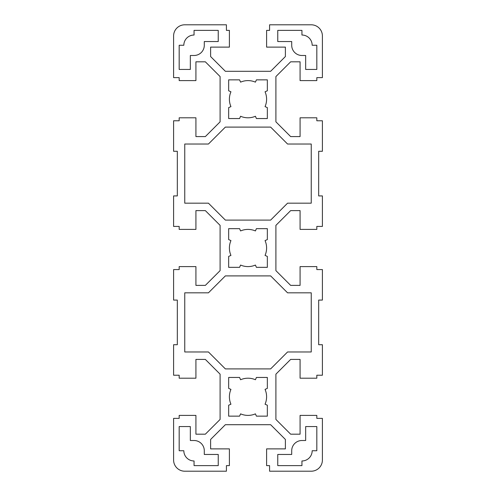 <?xml version="1.0" encoding="UTF-8"?>
<svg xmlns="http://www.w3.org/2000/svg" width="496" height="496" viewBox="0 0 496 496"><rect width="100%" height="100%" fill="white"/><g stroke="black" fill="none" stroke-linecap="round" stroke-linejoin="round"><path stroke-width="0.74" d="M305.66 440.51L305.66 426.56L316.82 426.56L316.82 450.74L312.17 450.74A10.23 10.23 0 0 1 301.94 460.97L301.94 465.62L277.76 465.62L277.76 454.46L291.71 454.46L291.71 450.74A10.23 10.23 0 0 1 301.94 440.51L305.66 440.51M190.34 55.49L190.34 69.44L179.18 69.44L179.18 45.26L183.83 45.26A10.23 10.23 0 0 1 194.06 35.03L194.06 30.38L218.24 30.38L218.24 41.54L204.29 41.54L204.29 45.26A10.23 10.23 0 0 1 194.06 55.49L190.34 55.49M305.66 69.44L305.66 55.49L301.94 55.49A10.23 10.23 0 0 1 291.71 45.26L291.71 41.54L277.76 41.54L277.76 30.38L301.94 30.38L301.94 35.03A10.23 10.23 0 0 1 312.17 45.26L316.82 45.26L316.82 69.44L305.66 69.44M190.34 426.56L190.34 440.51L194.06 440.51A10.23 10.23 0 0 1 204.29 450.74L204.29 454.46L218.24 454.46L218.24 465.62L194.06 465.62L194.06 460.97A10.23 10.23 0 0 1 183.83 450.74L179.18 450.74L179.18 426.56L190.34 426.56M208.438 292.826L225.364 275.9L270.636 275.9L287.562 292.826L311.24 292.826L311.24 351.974L287.562 351.974L270.636 368.9L225.364 368.9L208.438 351.974L184.76 351.974L184.76 292.826L208.438 292.826M208.438 144.026L225.364 127.1L270.636 127.1L287.562 144.026L311.24 144.026L311.24 203.174L287.562 203.174L270.636 220.1L225.364 220.1L208.438 203.174L184.76 203.174L184.76 144.026L208.438 144.026M228.656 388.387L228.656 377.456L239.587 377.456L240.585 379.744A18.6 18.6 0 0 1 255.415 379.744L256.413 377.456L267.344 377.456L267.344 388.387L265.056 389.385A18.6 18.6 0 0 1 265.056 404.215L267.344 405.213L267.344 416.144L256.413 416.144L255.415 413.856A18.6 18.6 0 0 1 240.585 413.856L239.587 416.144L228.656 416.144L228.656 405.213L230.944 404.215A18.6 18.6 0 0 1 230.944 389.385L228.656 388.387M228.656 239.587L228.656 228.656L239.587 228.656L240.585 230.944A18.6 18.6 0 0 1 255.415 230.944L256.413 228.656L267.344 228.656L267.344 239.587L265.056 240.585A18.6 18.6 0 0 1 265.056 255.415L267.344 256.413L267.344 267.344L256.413 267.344L255.415 265.056A18.6 18.6 0 0 1 240.585 265.056L239.587 267.344L228.656 267.344L228.656 256.413L230.944 255.415A18.6 18.6 0 0 1 230.944 240.585L228.656 239.587M228.656 90.787L228.656 79.856L239.587 79.856L240.585 82.144A18.6 18.6 0 0 1 255.415 82.144L256.413 79.856L267.344 79.856L267.344 90.787L265.056 91.785A18.6 18.6 0 0 1 265.056 106.615L267.344 107.613L267.344 118.544L256.413 118.544L255.415 116.256A18.6 18.6 0 0 1 240.585 116.256L239.587 118.544L228.656 118.544L228.656 107.613L230.944 106.615A18.6 18.6 0 0 1 230.944 91.785L228.656 90.787M195.92 210.614L195.92 229.4L179.18 229.4L179.18 226.424L173.6 226.424L173.6 195.92L177.32 195.92L177.32 151.28L173.6 151.28L173.6 120.776L179.18 120.776L179.18 117.8L195.92 117.8L195.92 136.586L205.35 136.586L220.1 121.836L220.1 76.564L205.35 61.814L195.92 61.814L195.92 80.6L179.18 80.6L179.18 77.624L173.6 77.624L173.6 35.96A11.16 11.16 0 0 1 184.76 24.8L226.424 24.8L226.424 30.38L229.4 30.38L229.4 47.12L210.614 47.12L210.614 56.55L225.364 71.3L270.636 71.3L285.386 56.55L285.386 47.12L266.6 47.12L266.6 30.38L269.576 30.38L269.576 24.8L311.24 24.8A11.16 11.16 0 0 1 322.4 35.96L322.4 77.624L316.82 77.624L316.82 80.6L300.08 80.6L300.08 61.814L290.65 61.814L275.9 76.564L275.9 121.836L290.65 136.586L300.08 136.586L300.08 117.8L316.82 117.8L316.82 120.776L322.4 120.776L322.4 151.28L318.68 151.28L318.68 195.92L322.4 195.92L322.4 226.424L316.82 226.424L316.82 229.4L300.08 229.4L300.08 210.614L290.65 210.614L275.9 225.364L275.9 270.636L290.65 285.386L300.08 285.386L300.08 266.6L316.82 266.6L316.82 269.576L322.4 269.576L322.4 300.08L318.68 300.08L318.68 344.72L322.4 344.72L322.4 375.224L316.82 375.224L316.82 378.2L300.08 378.2L300.08 359.414L290.65 359.414L275.9 374.164L275.9 419.436L290.65 434.186L300.08 434.186L300.08 415.4L316.82 415.4L316.82 418.376L322.4 418.376L322.4 460.04A11.16 11.16 0 0 1 311.24 471.2L269.576 471.2L269.576 465.62L266.6 465.62L266.6 448.88L285.386 448.88L285.386 439.45L270.636 424.7L225.364 424.7L210.614 439.45L210.614 448.88L229.4 448.88L229.4 465.62L226.424 465.62L226.424 471.2L184.76 471.2A11.16 11.16 0 0 1 173.6 460.04L173.6 418.376L179.18 418.376L179.18 415.4L195.92 415.4L195.92 434.186L205.35 434.186L220.1 419.436L220.1 374.164L205.35 359.414L195.92 359.414L195.92 378.2L179.18 378.2L179.18 375.224L173.6 375.224L173.6 344.72L177.32 344.72L177.32 300.08L173.6 300.08L173.6 269.576L179.18 269.576L179.18 266.6L195.92 266.6L195.92 285.386L205.35 285.386L220.1 270.636L220.1 225.364L205.35 210.614L195.92 210.614"/></g></svg>
